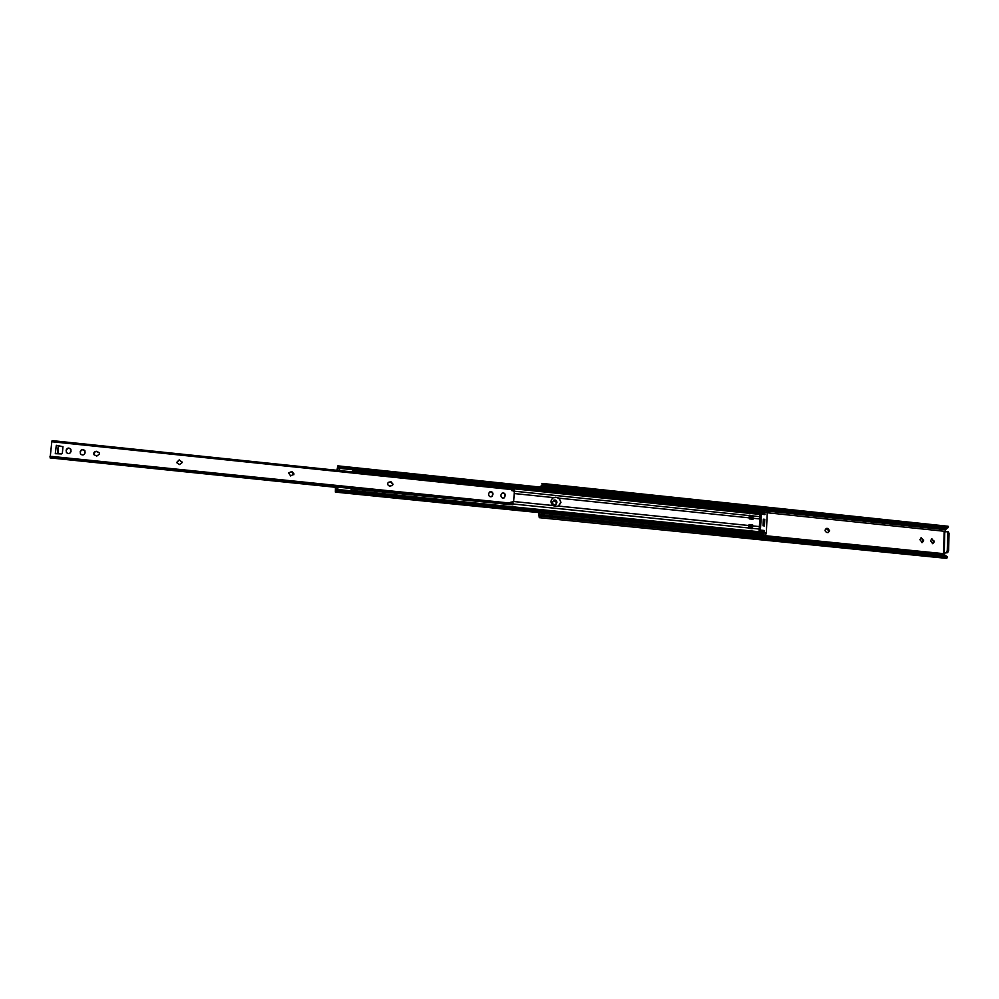 <?xml version="1.0" encoding="UTF-8"?>
<svg xmlns="http://www.w3.org/2000/svg" width="999" height="999" viewBox="0 0 999 999"><rect width="100%" height="100%" fill="white"/><g stroke="black" fill="none" stroke-linecap="round" stroke-linejoin="round"><path stroke-width="1.5" d="M829.632 530.719L827.771 528.434L826.46 528.409C824.512 529.932 824.662 531.306 826.922 532.529L828.221 532.554L829.632 530.719M826.148 528.521L828.983 530.869L827.871 532.604M944.929 555.344L943.968 553.696L944.992 553.034L943.593 552.884L944.13 532.017L946.965 531.593L947.714 533.229L947.277 550.549L946.278 552.534L943.593 552.884M538.923 512.612L539.448 516.108L542.944 514.985L543.131 515.946L539.273 517.669L538.573 512.574M944.992 553.034L947.614 552.672L948.613 550.686L949.05 533.366L948.288 531.73L947.102 531.63M947.789 527.697L946.24 528.321L948.076 526.248L541.895 483.404L545.254 484.89L544.917 486.138L541.87 484.977L540.871 487.15M947.027 528.309L945.429 529.745L767.032 511.038M946.053 556.356L945.541 555.407L947.551 557.205L946.053 556.356L543.131 515.946M945.541 555.407L542.944 514.985M947.551 557.205L946.69 558.379L539.273 517.669M553.621 500.287L556.568 502.534L555.556 504.945M920.978 537.899L922.926 540.147L921.827 542.594M931.58 538.985L933.516 541.233L932.417 543.681M540.471 487.1L541.333 485.477M946.802 527.185L545.254 484.89M946.24 528.321L544.917 486.138M945.017 531.967L945.429 529.745M552.697 501.91L552.647 502.684C552.909 504.62 553.958 505.344 555.781 504.845L556.955 502.347C556.68 500.387 555.619 499.675 553.783 500.187L552.697 501.91M919.904 539.622L922.214 542.569L923.65 540.734L921.328 537.787L919.904 539.622M930.519 540.709L932.804 543.656L934.24 541.82L931.942 538.873L930.519 540.709M559.028 498.176L555.819 497.202L553.296 497.702C550.399 500.087 550.287 502.697 552.959 505.519L555.194 506.406L558.578 506.043L560.963 502.36L559.028 498.176L749.35 517.857L749.312 518.881L752.959 519.255L752.796 515.596L749.15 515.222L749.35 517.857M553.159 497.777L556.393 497.502C559.103 498.051 560.489 499.737 560.576 502.547L558.341 506.156M749.05 524.512L748.538 528.371L752.197 528.733L752.697 524.887L749.05 524.512M749.038 524.7L752.197 525.024M752.047 526.548L751.822 527.734L748.763 527.422M748.538 528.371L752.16 528.733L752.697 524.887M749.337 516.545L752.322 516.845L752.447 517.919L752.771 515.621L749.163 515.247L752.796 515.596M752.472 519.205L752.447 517.919M764.772 519.343L764.472 525.924L763.049 525.786L763.348 519.193L764.772 519.343M764.322 512.112L763.074 512.624L339.772 468.381L337.712 467.47L337.05 470.304M336.9 470.279L337.849 465.859L339.985 467.082L339.772 468.381M763.074 512.624L764.759 510.701M763.536 511.438L339.985 467.082M760.127 512.45L352.959 469.905M759.889 513.299L352.884 470.829M335.564 487.287L335.539 490.484L337.849 489.485L337.862 490.472L335.377 492.107L335.439 487.275M335.539 490.484L335.552 491.67M762.549 533.379L762.187 532.417L763.773 534.165L762.549 533.379L337.862 490.472M762.187 532.417L337.849 489.485M763.773 534.165L763.011 535.189L335.377 492.107M749.35 517.944L752.509 518.269M749.362 516.92L752.309 517.22M748.838 527.047L751.847 527.347M748.975 525.836L752.147 526.161M763.248 535.751L765.496 535.202L766.333 533.116L767.257 512.437L766.708 510.776L764.61 510.576M760.276 532.23L761.375 514.235L764.922 514.61L764.297 510.576M760.813 534.964L762.624 535.139M763.81 534.328L764.21 530.481L760.651 530.119M763.086 525.786L764.422 525.924M764.71 519.343L763.386 519.205M763.436 533.291L764.21 530.481M764.922 514.61L764.385 512.187M761.375 514.235L761.213 512.437M760.189 512.325L759.065 532.105M352.972 469.767L352.734 471.928M351.186 488.474L351.086 490.821M99.55 453.983L99.313 452.697L96.466 451.298C94.231 451.523 93.394 452.659 93.981 454.72L96.803 456.068L99.55 453.983M94.018 454.782C93.619 452.809 94.48 451.735 96.603 451.573L99.413 452.909M182.255 462.5L179.233 459.852L176.586 462.562L179.583 464.56L182.255 462.5M176.598 462.587L179.258 460.102L182.255 462.137M294.018 474.001L291.908 471.491L288.636 472.927L290.647 475.949L294.018 474.001M288.624 472.952L291.808 471.728L293.806 474.775M393.019 484.19L390.946 481.718L388.224 482.38C387.25 484.215 387.762 485.452 389.76 486.113L392.457 485.477L393.019 484.19M388.161 482.455L390.746 481.943L392.807 484.403L392.307 485.626M66.446 452.547L66.296 450.399C67.345 448.076 68.881 447.727 70.904 449.375M80.457 453.896L80.357 451.848C81.443 449.488 82.979 449.175 84.99 450.911M489.448 492.107C491.346 491.558 492.445 492.295 492.719 494.293L491.833 496.615M501.823 493.356C503.696 492.857 504.77 493.593 505.032 495.554L504.12 497.914M510.839 502.197L513.211 501.948M56.306 445.304L55.295 453.671L61.426 453.933L62.363 453.184L62.949 446.678L56.306 445.304L63.037 446.84M510.689 488.686L51.861 441.208L50.137 457.817M66.134 450.124L66.396 452.472C68.419 454.158 69.967 453.821 71.029 451.473L70.792 449.175C68.769 447.44 67.22 447.764 66.134 450.124L66.296 450.399M80.207 451.573L80.407 453.833C82.418 455.606 83.978 455.294 85.077 452.922L84.89 450.711C82.892 448.888 81.331 449.175 80.207 451.573L80.357 451.848M488.661 493.631L488.598 494.418C488.936 496.515 490.072 497.215 492.032 496.503L493.031 494.08C492.694 491.958 491.533 491.271 489.572 492.02L488.661 493.631M500.998 494.905L500.936 495.691C501.261 497.764 502.385 498.464 504.32 497.802L505.357 495.354C505.032 493.256 503.896 492.569 501.948 493.256L500.998 494.905M511.813 502.047L513.636 501.498L514.335 491.77L511.101 489.011M512.15 501.848L510.189 503.084L50.012 456.243M509.552 504.483L510.189 503.084L513.099 503.384L512.924 504.832L509.752 504.507M510.452 502.584L513.099 503.384M511.063 488.723L514.06 489.035L513.748 491.221M51.186 458.017L336.601 487.4M351.223 488.886L511.95 504.732M58.067 453.783L58.254 445.879L57.293 453.758M827.122 528.596L827.771 528.434M944.767 555.232L538.948 514.473M540.272 515.709L539.16 515.596M943.968 553.696L764.035 535.576M760.863 535.264L538.898 512.912M947.414 556.992L541.158 516.296M948.163 526.948L543.356 484.29M946.915 528.508L541.208 485.876M944.542 531.293L767.232 512.749M539.547 517.519L539.235 515.896M946.278 552.534L947.614 552.672M944.779 532.005L944.242 552.884M947.277 550.549L948.613 550.686M947.714 533.229L949.05 533.366M933.516 541.233L934.265 541.096M933.503 541.957L934.24 541.82M922.926 540.147L923.663 540.009M922.914 540.871L923.65 540.734M826.435 528.521L827.085 528.371M552.959 505.519L513.636 501.51M553.496 497.602L514.21 493.543M749.225 515.584L513.798 491.146M748.651 527.959L513.049 503.996M749 525.536L558.491 506.081M759.627 516.658L752.871 515.959M759.527 518.906L752.996 518.231M759.178 526.573L752.647 525.911M759.065 529.02L752.297 528.334M337.637 467.52L337.899 465.934M764.61 511.263L338.611 466.633M759.802 513.948L352.797 471.516M759.727 514.398L511.001 488.499M759.028 531.73L351.136 490.422M337.512 487.087L335.364 488.823M763.598 533.878L336.413 490.746M765.034 512.212L767.257 512.437M763.298 535.764L761.088 535.539L763.348 535.751M763.511 535.002L765.496 535.202M764.11 532.892L766.333 533.116M760.464 531.456L764.023 531.818M761.3 512.986L764.847 513.361M337.912 487.125L337.787 489.473M339.71 468.381L339.473 470.554M511.163 489.51L51.786 441.733M510.039 503.608L49.962 456.818M510.377 502.697L513.061 502.972M513.936 490.896L511.863 490.671M514.098 489.448L511.113 489.135M511.401 490.134L514.023 490.397M509.952 504.033L513.024 504.345M947.851 527.847L948.426 526.685M946.965 531.593L948.288 531.73M764.51 510.601L337.849 465.859M759.053 532.055L351.086 490.771M764.385 512.212L764.859 510.988M764.497 510.539L766.708 510.776M338.211 467.807L337.762 470.379M335.689 488.886L335.951 490.072M510.914 488.411L52.098 440.621M509.64 504.57L50.062 457.904"/></g></svg>
